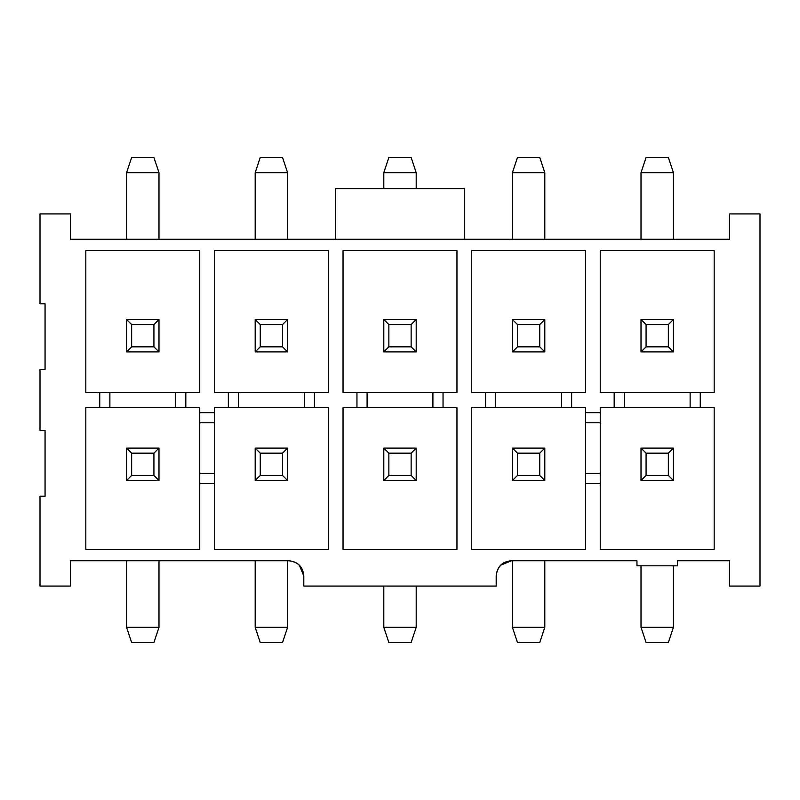 <?xml version="1.0" encoding="UTF-8"?>
<svg xmlns="http://www.w3.org/2000/svg" width="800" height="800" viewBox="0 0 800 800"><rect width="100%" height="100%" fill="white"/><g stroke="black" fill="none" stroke-linecap="round" stroke-linejoin="round"><path stroke-width="1.2" d="M70.38 586.08L40 586.08L40 496.2L45.06 496.2L45.06 430.38L40 430.38L40 369.62L45.06 369.62L45.06 303.8L40 303.8L40 213.92L70.38 213.92L70.38 239.24L464.3 239.24L464.3 188.61L335.7 188.61L335.7 239.24L335.7 188.61L464.3 188.61L464.3 239.24L729.62 239.24L729.62 213.92L760 213.92L760 586.08L729.62 586.08L729.62 560.76L677.47 560.76L729.62 560.76L729.62 586.08L760 586.08L760 213.92L729.62 213.92L729.62 239.24L70.38 239.24L70.38 213.92L40 213.92L40 303.8L45.06 303.8L45.06 369.62L40 369.62L40 430.38L45.06 430.38L45.06 496.2L40 496.2L40 586.08L70.38 586.08L70.38 560.76L70.38 586.08M303.8 575.95C302.96 566.66 297.9 561.6 288.61 560.76L70.38 560.76L288.61 560.76C297.77 561.73 302.83 566.79 303.8 575.95L303.8 586.08L496.2 586.08L496.2 575.95L496.2 586.08L303.8 586.08L303.8 575.95L299.35 565.21M85.82 250.63L85.82 392.41L199.75 392.41L199.75 250.63L85.82 250.63L199.75 250.63L199.75 392.41L185.82 392.41L185.82 407.59L85.82 407.59L85.82 549.37L199.75 549.37L199.75 407.59L185.82 407.59L199.75 407.59L199.75 412.66L214.43 412.66L214.43 549.37L328.35 549.37L328.35 407.59L214.43 407.59L214.43 412.66L214.43 407.59L228.35 407.59L228.35 392.41L328.35 392.41L328.35 250.63L214.43 250.63L214.43 392.41L228.35 392.41L214.43 392.41L214.43 250.63L328.35 250.63L328.35 392.41L314.43 392.41L314.43 407.59L328.35 407.59L328.35 549.37L214.43 549.37L214.43 483.54L199.75 483.54L199.75 549.37L85.82 549.37L85.82 407.59L99.75 407.59L99.75 392.41L85.82 392.41L85.82 250.63M511.39 560.76C502.1 561.6 497.04 566.66 496.2 575.95C497.17 566.79 502.23 561.73 511.39 560.76L636.96 560.76L511.39 560.76L500.65 565.21M343.04 250.63L343.04 392.41L456.96 392.41L456.96 250.63L343.04 250.63L456.96 250.63L456.96 392.41L443.04 392.41L443.04 407.59L343.04 407.59L343.04 549.37L456.96 549.37L456.96 407.59L443.04 407.59L456.96 407.59L456.96 549.37L343.04 549.37L343.04 407.59L356.96 407.59L356.96 392.41L343.04 392.41L343.04 250.63M471.65 250.63L471.65 392.41L585.57 392.41L585.57 250.63L471.65 250.63L585.57 250.63L585.57 392.41L571.65 392.41L571.65 407.59L471.65 407.59L471.65 549.37L585.57 549.37L585.57 407.59L571.65 407.59L585.57 407.59L585.57 412.66L600.25 412.66L600.25 549.37L714.18 549.37L714.18 407.59L600.25 407.59L600.25 412.66L600.25 407.59L614.18 407.59L614.18 392.41L714.18 392.41L714.18 250.63L600.25 250.63L600.25 392.41L614.18 392.41L600.25 392.41L600.25 250.63L714.18 250.63L714.18 392.41L700.25 392.41L700.25 407.59L714.18 407.59L714.18 549.37L600.25 549.37L600.25 483.54L585.57 483.54L585.57 549.37L471.65 549.37L471.65 407.59L485.57 407.59L485.57 392.41L471.65 392.41L471.65 250.63M109.87 392.41L109.87 407.59L175.7 407.59L175.7 392.41L99.75 392.41L99.75 407.59L109.87 407.59L109.87 392.41M238.48 392.41L238.48 407.59L304.3 407.59L304.3 392.41L228.35 392.41L228.35 407.59L238.48 407.59L238.48 392.41M367.09 392.41L367.09 407.59L432.91 407.59L432.91 392.41L356.96 392.41L356.96 407.59L367.09 407.59L367.09 392.41M561.52 407.59L561.52 392.41L495.7 392.41L495.7 407.59L571.65 407.59L571.65 392.41L561.52 392.41L561.52 407.59M690.13 407.59L690.13 392.41L624.3 392.41L624.3 407.59L700.25 407.59L700.25 392.41L690.13 392.41L690.13 407.59M636.96 560.76L636.96 565.82L677.47 565.82L677.47 560.76L677.47 565.82L636.96 565.82L636.96 560.76M585.57 473.42L600.25 473.42L600.25 422.78L585.57 422.78L585.57 483.54L600.25 483.54L600.25 473.42L585.57 473.42M199.75 473.42L214.43 473.42L214.43 422.78L199.75 422.78L199.75 483.54L214.43 483.54L214.43 473.42L199.75 473.42M175.7 392.41L175.7 407.59L185.82 407.59L185.82 392.41L175.7 392.41M304.3 392.41L304.3 407.59L314.43 407.59L314.43 392.41L304.3 392.41M432.91 392.41L432.91 407.59L443.04 407.59L443.04 392.41L432.91 392.41M495.7 407.59L495.7 392.41L485.57 392.41L485.57 407.59L495.7 407.59M624.3 407.59L624.3 392.41L614.18 392.41L614.18 407.59L624.3 407.59M585.57 422.78L600.25 422.78L600.25 412.66L585.57 412.66L585.57 422.78M199.75 422.78L214.43 422.78L214.43 412.66L199.75 412.66L199.75 422.78M126.58 627.34L126.58 560.76L126.58 627.34L158.99 627.34L158.99 560.76L158.99 627.34L153.92 642.53L158.99 627.34L126.58 627.34L131.65 642.53L126.58 627.34M126.58 239.24L126.58 172.66L126.58 239.24M158.99 172.66L158.99 239.24L158.99 172.66L126.58 172.66L131.65 157.47L126.58 172.66L158.99 172.66L153.92 157.47L158.99 172.66M512.41 627.34L512.41 560.76L512.41 627.34L544.81 627.34L544.81 560.76L544.81 627.34L539.75 642.53L544.81 627.34L512.41 627.34L517.47 642.53L512.41 627.34M383.8 627.34L383.8 586.08L383.8 627.34L416.2 627.34L416.2 586.08L416.2 627.34L411.14 642.53L416.2 627.34L383.8 627.34L388.86 642.53L383.8 627.34M255.19 627.34L255.19 560.76L255.19 627.34L287.59 627.34L287.59 560.76L287.59 627.34L282.53 642.53L287.59 627.34L255.19 627.34L260.25 642.53L255.19 627.34M255.19 239.24L255.19 172.66L255.19 239.24M287.59 172.66L287.59 239.24L287.59 172.66L255.19 172.66L260.25 157.47L255.19 172.66L287.59 172.66L282.53 157.47L287.59 172.66M383.8 188.61L383.8 172.66L383.8 188.61M416.2 172.66L416.2 188.61L416.2 172.66L383.8 172.66L388.86 157.47L383.8 172.66L416.2 172.66L411.14 157.47L416.2 172.66M512.41 239.24L512.41 172.66L512.41 239.24M544.81 172.66L544.81 239.24L544.81 172.66L512.41 172.66L517.47 157.47L512.41 172.66L544.81 172.66L539.75 157.47L544.81 172.66M641.01 627.34L641.01 565.82L641.01 627.34L673.42 627.34L673.42 565.82L673.42 627.34L668.35 642.53L673.42 627.34L641.01 627.34L646.08 642.53L641.01 627.34M641.01 239.24L641.01 172.66L641.01 239.24M673.42 172.66L673.42 239.24L673.42 172.66L641.01 172.66L646.08 157.47L641.01 172.66L673.42 172.66L668.35 157.47L673.42 172.66M383.8 480.51L383.8 448.1L416.2 448.1L416.2 480.51L383.8 480.51L388.86 475.44L388.86 453.16L383.8 448.1L383.8 480.51L416.2 480.51L416.2 448.1L383.8 448.1L388.86 453.16L411.14 453.16L416.2 448.1L411.14 453.16L411.14 475.44L416.2 480.51L411.14 475.44L388.86 475.44L383.8 480.51M383.8 351.9L383.8 319.49L416.2 319.49L416.2 351.9L383.8 351.9L388.86 346.84L388.86 324.56L383.8 319.49L383.8 351.9L416.2 351.9L416.2 319.49L383.8 319.49L388.86 324.56L411.14 324.56L416.2 319.49L411.14 324.56L411.14 346.84L416.2 351.9L411.14 346.84L388.86 346.84L383.8 351.9M673.42 351.9L641.01 351.9L641.01 319.49L673.42 319.49L673.42 351.9L668.35 346.84L646.08 346.84L641.01 351.9L673.42 351.9L673.42 319.49L641.01 319.49L641.01 351.9L646.08 346.84L646.08 324.56L641.01 319.49L646.08 324.56L668.35 324.56L673.42 319.49L668.35 324.56L668.35 346.84L673.42 351.9M641.01 480.51L641.01 448.1L673.42 448.1L673.42 480.51L641.01 480.51L646.08 475.44L646.08 453.16L641.01 448.1L641.01 480.51L673.42 480.51L673.42 448.1L641.01 448.1L646.08 453.16L668.35 453.16L673.42 448.1L668.35 453.16L668.35 475.44L673.42 480.51L668.35 475.44L646.08 475.44L641.01 480.51M512.41 480.51L512.41 448.1L544.81 448.1L544.81 480.51L512.41 480.51L517.47 475.44L517.47 453.16L512.41 448.1L512.41 480.51L544.81 480.51L544.81 448.1L512.41 448.1L517.47 453.16L539.75 453.16L544.81 448.1L539.75 453.16L539.75 475.44L544.81 480.51L539.75 475.44L517.47 475.44L512.41 480.51M544.81 351.9L512.41 351.9L512.41 319.49L544.81 319.49L544.81 351.9L539.75 346.84L517.47 346.84L512.41 351.9L544.81 351.9L544.81 319.49L512.41 319.49L512.41 351.9L517.47 346.84L517.47 324.56L512.41 319.49L517.47 324.56L539.75 324.56L544.81 319.49L539.75 324.56L539.75 346.84L544.81 351.9M255.19 480.51L255.19 448.1L287.59 448.1L287.59 480.51L255.19 480.51L260.25 475.44L260.25 453.16L255.19 448.1L255.19 480.51L287.59 480.51L287.59 448.1L255.19 448.1L260.25 453.16L282.53 453.16L287.59 448.1L282.53 453.16L282.53 475.44L287.59 480.51L282.53 475.44L260.25 475.44L255.19 480.51M255.19 351.9L255.19 319.49L287.59 319.49L287.59 351.9L255.19 351.9L260.25 346.84L260.25 324.56L255.19 319.49L255.19 351.9L287.59 351.9L287.59 319.49L255.19 319.49L260.25 324.56L282.53 324.56L287.59 319.49L282.53 324.56L282.53 346.84L287.59 351.9L282.53 346.84L260.25 346.84L255.19 351.9M158.99 480.51L126.58 480.51L126.58 448.1L158.99 448.1L158.99 480.51L153.92 475.44L131.65 475.44L126.58 480.51L158.99 480.51L158.99 448.1L126.58 448.1L126.58 480.51L131.65 475.44L131.65 453.16L126.58 448.1L131.65 453.16L153.92 453.16L158.99 448.1L153.92 453.16L153.92 475.44L158.99 480.51M158.99 351.9L126.58 351.9L126.58 319.49L158.99 319.49L158.99 351.9L153.92 346.84L131.65 346.84L126.58 351.9L158.99 351.9L158.99 319.49L126.58 319.49L126.58 351.9L131.65 346.84L131.65 324.56L126.58 319.49L131.65 324.56L153.92 324.56L158.99 319.49L153.92 324.56L153.92 346.84L158.99 351.9M131.65 642.53L153.92 642.53L131.65 642.53M153.92 157.47L131.65 157.47L153.92 157.47M517.47 642.53L539.75 642.53L517.47 642.53M388.86 642.53L411.14 642.53L388.86 642.53M260.25 642.53L282.53 642.53L260.25 642.53M282.53 157.47L260.25 157.47L282.53 157.47M411.14 157.47L388.86 157.47L411.14 157.47M539.75 157.47L517.47 157.47L539.75 157.47M646.08 642.53L668.35 642.53L646.08 642.53M668.35 157.47L646.08 157.47L668.35 157.47M411.14 453.16L388.86 453.16L388.86 475.44L411.14 475.44L411.14 453.16M411.14 346.84L411.14 324.56L388.86 324.56L388.86 346.84L411.14 346.84M668.35 346.84L668.35 324.56L646.08 324.56L646.08 346.84L668.35 346.84M668.35 453.16L646.08 453.16L646.08 475.44L668.35 475.44L668.35 453.16M539.75 453.16L517.47 453.16L517.47 475.44L539.75 475.44L539.75 453.16M539.75 346.84L539.75 324.56L517.47 324.56L517.47 346.84L539.75 346.84M282.53 453.16L260.25 453.16L260.25 475.44L282.53 475.44L282.53 453.16M282.53 346.84L282.53 324.56L260.25 324.56L260.25 346.84L282.53 346.84M153.92 453.16L131.65 453.16L131.65 475.44L153.92 475.44L153.92 453.16M153.92 346.84L153.92 324.56L131.65 324.56L131.65 346.84L153.92 346.84"/></g></svg>
